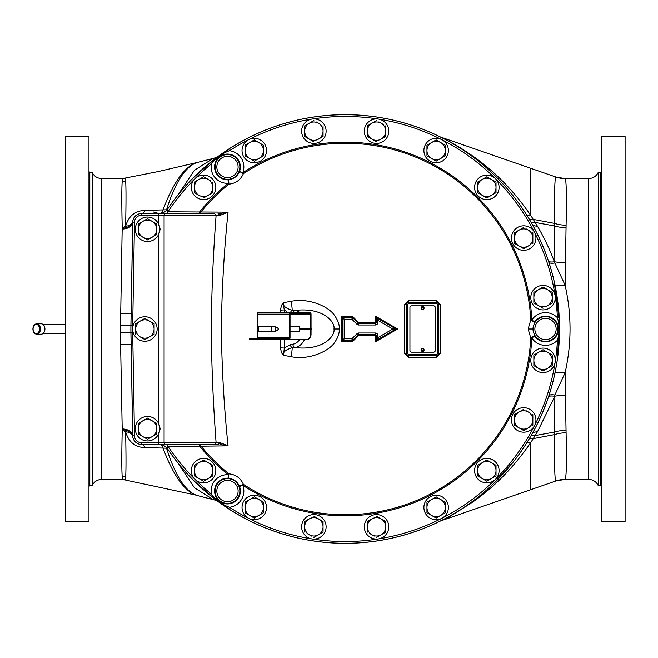 <?xml version="1.0" encoding="UTF-8"?>
<svg xmlns="http://www.w3.org/2000/svg" width="658" height="658" viewBox="0 0 658 658"><rect width="100%" height="100%" fill="white"/><g stroke="black" fill="none" stroke-linecap="round" stroke-linejoin="round"><path stroke-width="0.99" d="M194.398 465.329L198.987 462.681A9.179 9.179 0 0 1 212.756 470.635A9.179 9.179 0 0 1 198.987 478.58A9.179 9.179 0 0 1 194.398 470.635L194.398 465.329M194.472 475.981L198.987 478.58L194.398 475.931L194.398 470.635A9.179 9.179 0 0 1 198.987 462.681L203.577 460.032L212.756 465.329L212.756 475.931L203.577 481.228L212.756 475.931M203.577 458.387A12.247 12.247 0 0 0 191.33 470.635A12.247 12.247 0 0 0 203.577 482.873A12.247 12.247 0 0 0 215.824 470.635A12.247 12.247 0 0 0 203.577 458.387M212.756 465.329L203.577 460.032M203.495 460.074L198.987 462.681M203.495 481.187L198.987 478.58M211.662 496.584A214.294 214.294 0 0 1 210.297 495.499A214.294 214.294 0 0 1 167.716 449.069C166.918 448.156 166.984 447.201 167.905 446.206L167.905 444.454L199.711 444.454L199.711 446.206L228.055 445.861C224.148 408.495 221.894 369.541 221.31 329C221.894 288.475 224.148 249.522 228.055 212.139L167.905 211.794L167.905 213.546L159.039 213.546A10.536 10.536 0 0 0 167.683 208.915A214.327 214.327 0 0 1 486.83 168.127A214.327 214.327 0 0 1 486.83 489.873A214.327 214.327 0 0 1 167.683 449.085A10.536 10.536 0 0 0 159.022 444.454L158.956 444.454M227.512 149.917A214.294 214.294 0 0 1 228.548 149.243L210.297 162.501A214.294 214.294 0 0 1 211.234 161.745M559.456 333.392A214.294 214.294 0 0 1 559.201 340.276C559.613 331.451 559.604 326.508 559.201 317.724A214.294 214.294 0 0 1 559.489 326.722M166.803 444.454L141.528 444.454A8.743 8.743 0 0 1 132.751 435.859L130.95 332.742A214.294 214.294 0 0 1 130.95 325.258L132.751 222.141A8.743 8.743 0 0 1 141.495 213.546L200.41 213.546A1.752 0.428 -90 0 0 200.83 212.139A185.745 185.745 0 0 1 228.926 184.158C235.77 183.442 240.589 179.938 243.386 173.646A185.745 185.745 0 0 1 530.743 320.059L528.144 329L530.743 337.941A185.745 185.745 0 0 1 243.386 484.354C240.589 478.062 235.77 474.558 228.926 473.842L228.244 474.689A186.831 186.831 0 0 1 199.711 446.206L167.905 446.206A212.542 212.542 0 0 0 211.399 494.133L210.297 495.499L228.548 508.757A214.294 214.294 0 0 1 227.092 507.803M212.624 160.642A214.294 214.294 0 0 1 214.097 159.499M214.204 159.417A214.294 214.294 0 0 1 214.977 158.817M215.692 158.282A214.294 214.294 0 0 1 216.334 157.788M216.918 157.352A214.294 214.294 0 0 1 217.444 156.966M218.316 156.316A214.294 214.294 0 0 1 219.797 155.239M220.15 154.984A214.294 214.294 0 0 1 220.611 154.655M221.59 153.956A214.294 214.294 0 0 1 222.182 153.544M223.597 152.557A214.294 214.294 0 0 1 224.419 151.998M224.575 151.883A214.294 214.294 0 0 1 225.209 151.463M225.908 150.986A214.294 214.294 0 0 1 226.525 150.575M559.497 327.297A214.294 214.294 0 0 1 559.497 327.832M559.497 330.16A214.294 214.294 0 0 1 559.489 331.278M559.481 331.673A214.294 214.294 0 0 1 559.465 332.816M226.525 507.425A214.294 214.294 0 0 1 225.891 507.005M225.192 506.528A214.294 214.294 0 0 1 224.444 506.027M224.419 506.002A214.294 214.294 0 0 1 223.63 505.467M222.239 504.497A214.294 214.294 0 0 1 221.113 503.707M219.459 502.523A214.294 214.294 0 0 1 217.938 501.404M217.485 501.067A214.294 214.294 0 0 1 216.967 500.689M216.392 500.253A214.294 214.294 0 0 1 215.75 499.767M215.026 499.216A214.294 214.294 0 0 1 214.22 498.6M212.781 497.481A214.294 214.294 0 0 1 212.189 497.012M555.138 295.746A212.542 212.542 0 0 0 229.502 150.715C222.182 153.322 216.145 157.706 211.399 163.867A212.542 212.542 0 0 0 167.905 211.794C166.984 210.807 166.918 209.853 167.716 208.931A10.495 10.495 0 0 1 159.022 213.546A10.495 10.495 0 0 0 159.804 213.513L158.989 213.546M214.714 213.546L164.138 213.546M199.711 213.546L199.711 211.794A186.831 186.831 0 0 1 228.244 183.311L228.079 179.823C233.491 179.247 237.308 176.476 239.528 171.508A12.88 12.88 0 0 0 227.479 154.071A12.88 12.88 0 0 0 214.59 166.959A12.88 12.88 0 0 0 228.079 179.823A3.496 0.65 86.4 0 1 228.926 184.158L228.244 183.311A16.368 16.368 0 0 1 211.399 163.867L210.297 162.501A214.294 214.294 0 0 0 167.716 208.931A10.495 10.495 0 0 1 159.804 213.513M555.138 295.755A212.542 212.542 0 0 1 557.458 317.814A16.368 16.368 0 0 0 531.829 320.01L530.743 320.059A3.496 0.65 -147.6 0 0 534.74 321.926L532.7 329L534.74 336.074A3.496 0.65 147.6 0 0 530.743 337.941L531.829 337.99A16.368 16.368 0 0 0 557.458 340.186C559.645 332.718 559.645 325.258 557.458 317.814L559.201 317.724A214.294 214.294 0 0 0 228.548 149.243A214.294 214.294 0 0 1 559.201 317.724M555.138 362.245A212.542 212.542 0 0 0 557.458 340.186L559.201 340.276A214.294 214.294 0 0 1 228.548 508.757A214.294 214.294 0 0 0 559.201 340.276M214.936 444.454L200.41 444.454A1.752 0.428 90 0 1 200.83 445.861A185.745 185.745 0 0 0 228.926 473.842L228.079 478.177L228.244 474.689A16.368 16.368 0 0 0 211.399 494.133C216.153 500.302 222.19 504.678 229.502 507.285A212.542 212.542 0 0 0 555.138 362.254M167.716 449.069A10.495 10.495 0 0 0 159.022 444.454L159.836 444.487M165.602 444.454L159.022 444.454M189.899 444.454L189.076 444.454M184.733 444.454L183.5 444.454M180.218 444.454L167.371 444.454M159.623 444.454L159.154 444.454M219.953 444.454L228.055 445.861L220.767 442.908A1.752 0.823 90 0 1 219.953 444.454M214.533 213.546L216.104 215.298L164.089 215.298L164.089 442.702L216.104 442.702L214.533 444.454L218.078 444.454A1.752 1.086 90 0 0 219.155 442.859L216.104 442.702C213.167 403.658 211.563 365.758 211.292 329C211.563 292.242 213.167 254.342 216.104 215.298L220.767 215.092L228.055 212.139L219.953 213.546A1.752 0.823 90 0 1 220.767 215.092M214.533 444.454L165.405 444.454A1.752 1.316 -90 0 1 164.089 442.702L158.825 442.702L158.825 444.454L141.495 444.454A10.536 4.787 -90 0 1 144.941 447.596C135.013 447.284 128.573 441.979 125.629 431.673L122.224 429.945L120.381 332.668L122.174 229.025L122.224 228.046L125.629 226.319C128.573 216.021 135.013 210.716 144.941 210.404L167.033 209.779M166.375 447.506A10.536 3.142 -90 0 1 166.564 448.205L163.011 448.082C173.251 475.282 184.289 490.967 196.109 495.145L122.651 479.443A13.555 13.547 -150.8 0 1 125.234 479.69L125.686 476.524C126.122 469.73 126.106 454.785 125.629 431.673A10.536 6.819 -8.4 0 1 132.809 436.928L132.71 435.793A8.817 8.817 0 0 0 134.635 441.14L134.174 440.506M134.166 440.498L133.558 439.396M133.549 439.38L133.36 438.968M144.941 210.404A10.536 4.787 90 0 1 141.528 213.546A8.743 8.743 0 0 0 132.751 222.141A8.743 8.743 0 0 1 134.635 216.86A8.817 8.817 0 0 0 132.71 222.207L130.917 325.258A214.327 214.327 0 0 0 130.917 332.742L132.71 435.793A10.536 6.999 -1 0 0 122.174 428.975M122.174 229.025A10.536 6.999 1 0 0 132.71 222.207L132.908 220.512M133.368 219.032L133.558 218.596M134.183 217.485L134.635 216.86M219.155 215.141A1.752 1.086 90 0 0 218.078 213.546L219.862 213.546M160.116 213.546L160.684 213.546M163.505 213.546L165.405 213.546A1.752 1.316 -90 0 0 164.089 215.298L158.825 215.298L158.825 213.546M172.157 213.546L184.594 213.546M188.723 213.546L190.318 213.546M192.325 213.546L183.566 213.546M172.667 213.546L180.3 213.546M194.381 176.731L215.725 158.208M166.375 210.494A10.536 3.142 90 0 0 166.564 209.795C174.979 182.924 184.873 167.264 196.249 162.822L196.109 162.855C184.289 167.033 173.251 182.718 163.011 209.918A10.536 4.359 90 0 1 160.256 213.463M132.809 221.063A10.536 6.819 8.5 0 1 125.629 226.319C126.106 203.215 126.122 188.27 125.686 181.476L125.209 178.318A13.324 13.316 158.2 0 1 122.676 178.557L101.727 178.557C97.335 178.376 94.152 176.319 92.169 172.404L92.169 485.596A10.495 10.495 0 0 1 101.727 479.443L101.727 178.557M132.727 221.828L132.735 221.73A10.536 7.065 4.1 0 1 122.224 228.046C121.681 204.301 121.664 188.92 122.174 181.904L122.676 178.557L158.052 171.598L197.63 162.37M120.381 325.332L130.917 325.258L130.942 323.818M132.735 436.27A10.536 7.057 -4.1 0 0 122.224 429.945C121.681 453.699 121.664 469.08 122.174 476.096L122.651 479.443L101.727 479.443M160.256 444.537A10.536 4.351 -90 0 1 163.011 448.082L144.941 447.596M167.033 448.221L166.564 448.205C174.979 475.076 184.873 490.736 196.249 495.178L197.236 495.515M215.725 499.792L194.381 481.269M429.386 526.104L428.342 526.548M428.243 526.589L421.696 529.213M420.043 529.838L418.274 530.488M448.279 516.917L447.103 517.558M445.606 518.356L443.031 519.705M442.061 520.198L441.469 520.494M440.72 520.873L438.647 521.884M438.302 522.049L436.756 522.789M436.558 522.888L433.729 524.187M433.375 524.352L431.829 525.043M449.644 516.16L450.952 515.42M451.084 515.354L452.317 514.646M452.449 514.564L458.289 511.069M458.503 510.937L460.74 509.522M462.36 508.478L463.438 507.77M504.867 471.983L506.241 470.445M507.811 468.628L510.69 465.206M512.977 462.377L513.495 461.719M516.234 458.182L521.473 450.927M523.982 447.218L524.739 446.075M443.887 519.261A38.485 37.473 -90 0 0 444.775 518.915C445.31 519.376 454.818 513.618 473.299 501.635C495.112 486.328 514.219 466.678 530.636 442.694A10.495 4.071 32.3 0 0 526.408 443.467L528.086 440.77M560.328 479.838A27.99 27.981 90 0 1 565 479.443L555.87 480.982C554.76 480.636 554.324 465.173 554.571 434.601L554.85 395.006L565.09 372.806C571.687 343.599 571.687 314.392 565.09 285.194L566.086 225.217C566.719 195.171 566.374 179.618 565.041 178.565L588.688 178.557C593.08 178.376 596.263 176.319 598.245 172.404L598.245 485.596A10.495 10.495 0 0 0 588.688 479.443L565.041 479.435A27.99 27.973 71.1 0 0 555.961 480.949A27.99 27.973 71.1 0 0 555.878 480.982L530.636 489.733L530.636 442.694L533.276 438.623A10.495 3.973 31 0 0 528.917 439.396L529.517 438.384M530.126 437.364L531.467 435.045M532.19 433.754L534.888 428.786M536.78 425.109L537.422 423.818M540.234 417.888L541.608 414.803M541.797 414.367L547.217 400.615M548.418 397.128L548.83 395.886A10.495 3.101 18.2 0 1 554.85 395.006L554.381 396.248A10.495 3.134 18.5 0 0 548.418 397.128M551.034 388.755L551.371 387.595M552.152 384.774L553.172 380.842M554.069 377.1L555.015 372.798M557.416 359.079L559.415 321.713L554.061 280.859M553.164 277.133L552.152 273.218M551.231 269.936L551.034 269.237M549.899 265.445L548.418 260.872A10.495 3.134 -18.5 0 0 554.381 261.752C549.825 249.472 544.215 237.678 537.545 226.368L533.276 219.377A10.495 3.973 -31 0 1 528.917 218.604L529.517 219.616M547.217 257.385L544.742 250.764M544.643 250.509L541.797 243.633M541.616 243.213L540.234 240.112M537.545 234.429L536.78 232.891M537.537 226.36L532.914 225.546L532.19 224.246M531.467 222.955L530.126 220.636M528.086 217.23L527.247 215.882M526.408 214.541L526.408 214.533A10.495 4.071 -32.3 0 0 530.636 215.306C515.255 192.728 497.292 173.909 476.746 158.858C453.666 142.515 447.498 140.853 444.775 139.085L444.956 138.558L440.86 137.39M524.985 212.304L523.982 210.782M521.473 207.073L521.12 206.563M513.503 196.281L511.792 194.143M510.69 192.802L507.82 189.381M463.446 150.238L462.311 149.498M460.748 148.478L458.519 147.079M458.289 146.931L452.449 143.436M452.309 143.354L451.075 142.646M450.952 142.58L449.644 141.84M431.845 132.965L433.392 133.656M433.959 133.911L434.617 134.216M435.02 134.397L436.772 135.219M436.961 135.301L438.162 135.877M438.672 136.124L440.753 137.144M441.057 137.3L442.258 137.909M443.048 138.312L445.614 139.644M447.382 140.598L448.337 141.116M418.274 127.512L420.043 128.162M421.696 128.787L425.989 130.481M427.215 130.983L429.386 131.896M443.887 138.739A38.485 37.473 90 0 1 444.775 139.085L448.485 141.199M177.783 195.187L194.447 170.233L213.406 158.315A38.485 33.023 75.6 0 1 213.595 158.265A38.485 33.023 75.6 0 1 216.408 157.69M198.066 162.263L216.301 157.632A38.485 33.278 78 0 1 216.564 157.575L216.301 157.632M198.042 495.737L213.595 499.735A38.485 33.023 -75.6 0 1 213.406 499.685L194.447 487.759L177.783 462.813M216.301 500.368A38.485 33.278 -78 0 0 216.564 500.425L213.595 499.735A38.485 33.023 -75.6 0 0 216.408 500.31M444.718 519.507L444.775 518.915L448.485 516.801M565.041 479.435C566.374 478.382 566.719 462.829 566.086 432.783A27.99 19.304 -1.1 0 0 554.571 434.601L533.276 438.623L537.537 431.64L532.914 432.454M537.537 431.64L554.85 396.206A27.99 12.313 -0.8 0 1 565.403 395.17L565.09 372.806A10.495 2.994 12 0 0 554.826 373.678M566.086 432.783L565.403 395.17M565.403 262.83A27.99 12.313 0.8 0 1 554.85 261.794L554.85 262.994L565.09 285.194A10.495 2.994 -12 0 1 554.826 284.322M548.83 262.114A10.495 3.101 -18.2 0 0 554.85 262.994L554.381 261.752L554.85 261.794L554.571 223.399C554.324 192.827 554.76 177.364 555.878 177.018L530.636 168.267L530.636 215.306L533.276 219.377L554.571 223.399A27.99 19.304 1.1 0 0 566.086 225.217M530.636 488.409L530.636 489.733L444.956 519.442A38.485 38.485 90 0 1 441.567 520.445M601.453 329L601.453 521.424L625.1 521.424L625.1 136.576L601.453 136.576L601.453 329M131.123 313.257L120.603 313.257M131.123 344.743L120.603 344.743M44.933 329A5.19 3.668 90 0 1 41.257 334.19L36.758 334.19A5.19 3.668 90 0 1 33.081 329A5.19 3.668 -90 0 1 36.758 323.81C34.364 324.164 33.081 325.891 32.9 329C33.081 332.109 34.364 333.836 36.758 334.19A5.19 3.668 90 0 0 40.426 329A5.19 3.668 -90 0 0 36.758 323.81L41.257 323.81A5.19 3.668 -90 0 1 44.933 329M88.97 329L88.97 521.424L65.315 521.424L65.315 136.576L88.97 136.576L88.97 329M228.548 149.243L229.502 150.715A16.368 16.368 0 0 1 242.794 172.741L243.386 173.646L239.528 171.508L242.794 172.741A186.831 186.831 0 0 1 531.829 320.01L534.74 321.926A12.88 12.88 0 0 1 558.387 329A12.88 12.88 0 0 1 534.74 336.074L531.829 337.99A186.831 186.831 0 0 1 242.794 485.259A16.368 16.368 0 0 1 229.502 507.285L228.548 508.757M404.514 329L404.514 304.58L408.437 300.657L436.344 300.657L440.268 304.58L440.268 353.42L436.344 357.343L408.437 357.343L404.514 353.42L404.514 329M280.218 312.418A374.78 265.01 -90 0 0 280.135 310.157L282.315 303.642L283.508 302.639C282.701 305.789 285.588 308.322 292.177 310.239A3.496 2.443 103.4 0 0 290.581 312.418M304.572 339.495A18.621 13.168 90 0 1 294.891 347.547L292.177 347.761C285.588 349.678 282.693 352.211 283.508 355.361A580.29 106.201 10.7 0 1 291.149 356.685C310.066 360.707 330.768 350.072 335.144 341.642C338.056 337.455 339.446 333.244 339.314 329C339.536 324.764 338.015 320.364 334.741 315.791C329.691 307.146 309.523 297.523 291.149 301.315A580.29 106.201 169.3 0 1 283.508 302.639L283.359 304.638L282.315 303.642M356.957 333.729L358.1 334.889A0.831 0.831 -64.3 0 1 358.684 334.642L375.348 334.642A0.831 0.831 -77.9 0 1 376.179 335.473L376.179 339.018L375.315 341.88L397.621 329L394.767 328.276L394.767 329.724L392.818 329L394.767 328.276L377.421 318.266L377.889 320.38L376.179 318.982L377.421 318.266L375.315 316.12L376.179 318.982L376.179 322.527A0.831 0.831 -102.1 0 1 375.348 323.358L358.684 323.358A0.831 0.831 -115.7 0 1 358.1 323.111L352.82 317.83L352.91 316.769L352.227 317.584A0.88 0.831 21.9 0 1 352.82 317.83L351.907 319.212L352.227 317.584L343.369 317.584L341.708 316.769L341.708 341.231L352.91 341.231L358.676 335.473L375.315 335.473L375.315 341.88L377.421 339.734L377.889 337.62L392.818 329L377.889 320.38L377.889 322.51A2.484 2.484 -102.1 0 1 375.405 324.994L358.717 324.994A2.484 2.484 -115.7 0 1 356.957 324.271L351.907 319.212L344.183 319.212L344.183 338.788L351.907 338.788L356.957 333.729A2.484 2.484 -64.3 0 1 358.717 333.006L375.405 333.006A2.484 2.484 -77.9 0 1 377.889 335.49L377.889 337.62L376.179 339.018L377.421 339.734L394.767 329.724L397.621 329L375.315 316.12L375.315 322.527L358.676 322.527L352.91 316.769L341.708 316.769L342.538 318.414L344.183 319.212L343.369 317.584A0.88 0.79 133.8 0 0 342.538 318.414L342.538 339.586L344.183 338.788L343.369 340.416L352.227 340.416L352.91 341.231L352.82 340.17A0.88 0.831 158.1 0 1 352.227 340.416L351.907 338.788L352.82 340.17L358.1 334.889L358.676 335.473L358.717 333.006M377.889 335.49L375.315 335.473L375.405 333.006M339.314 329L333.968 329C335.448 335.819 323.366 350.977 294.891 347.547A3.496 2.468 -97.4 0 1 292.843 344.183L290.367 344.627L284.322 348.066L283.508 355.361L282.315 354.358L280.135 347.843A374.78 265.01 -90 0 0 280.374 339.495M438.787 304.325L438.796 304.506A2.18 2.18 0 0 0 436.616 302.326L408.618 302.326A2.18 2.18 0 0 0 406.438 304.506L406.438 353.494L404.514 353.42M407.746 304.506L407.746 353.494A0.864 0.864 0 0 0 408.618 354.358L436.616 354.358A0.864 0.864 0 0 0 437.48 353.494L437.48 304.506A0.864 0.864 0 0 0 436.616 303.642L408.618 303.642A0.864 0.864 0 0 0 407.746 304.506L404.514 304.58M408.618 303.642L408.437 300.657M436.616 303.642L436.344 300.657M406.438 353.675L406.438 353.494A2.18 2.18 0 0 0 408.618 355.674L436.616 355.674A2.18 2.18 0 0 0 438.796 353.494L438.796 304.506L440.268 304.58M437.48 353.494L440.268 353.42M436.616 354.358L436.616 355.674A2.18 2.18 0 0 0 438.796 353.494L438.787 353.675M436.616 355.674L436.344 357.343M408.618 354.358L408.437 357.343M435.3 350.426L435.292 307.566A1.752 1.752 0 0 0 433.548 305.822L411.678 305.822A1.752 1.752 0 0 0 409.934 307.574L409.934 350.434A1.752 1.752 0 0 0 411.686 352.178L433.556 352.178A1.752 1.752 0 0 0 435.3 350.426M422.617 348.526A1.472 1.472 0 0 1 424.089 349.99A1.472 1.472 0 0 1 422.617 351.462A1.472 1.472 0 0 1 421.153 349.99A1.472 1.472 0 0 1 422.617 348.526M422.617 309.474A1.472 1.472 0 0 0 424.089 308.01A1.472 1.472 0 0 0 422.617 306.538A1.472 1.472 0 0 0 421.153 308.01A1.472 1.472 0 0 0 422.617 309.474M243.386 484.354L242.794 485.259L239.528 486.492C237.308 481.524 233.491 478.753 228.079 478.177A12.88 12.88 0 0 0 214.59 491.041A12.88 12.88 0 0 0 227.479 503.929A12.88 12.88 0 0 0 239.528 486.492A3.496 0.65 -21.6 0 1 243.386 484.354M220.767 442.908L219.155 442.859M158.825 225.184L160.248 229.288L158.825 233.393M158.825 424.607L160.248 428.712L158.825 432.816M159.779 229.288A12.247 12.247 0 0 1 147.532 241.535A12.247 12.247 0 0 1 135.293 229.288A12.247 12.247 0 0 1 147.532 217.041A12.247 12.247 0 0 1 159.779 229.288M156.719 223.991L152.121 221.335L156.719 223.991L156.719 234.585L147.532 239.89L156.719 234.585M147.532 218.686L138.353 223.991L147.532 218.686L152.121 221.335A9.179 9.179 0 0 1 152.121 237.242A9.179 9.179 0 0 1 142.942 237.242L138.353 234.585L142.942 237.242A9.179 9.179 0 0 1 138.353 229.288L138.353 223.991M147.532 239.89L142.942 237.242M138.353 234.585L138.353 229.288A9.179 9.179 0 0 1 152.121 221.335M159.779 428.712A12.247 12.247 0 0 0 147.532 416.465A12.247 12.247 0 0 0 135.293 428.712A12.247 12.247 0 0 0 147.532 440.959A12.247 12.247 0 0 0 159.779 428.712M156.719 423.415L152.121 420.758L156.719 423.415L156.719 434.009L147.532 439.314L156.719 434.009M147.532 418.11L138.353 423.415L147.532 418.11L152.121 420.758A9.179 9.179 0 0 1 152.121 436.665A9.179 9.179 0 0 1 142.942 436.665L138.353 434.009L142.942 436.665A9.179 9.179 0 0 1 138.353 428.712L138.353 423.415M147.532 439.314L142.942 436.665M138.353 434.009L138.353 428.712A9.179 9.179 0 0 1 152.121 420.758M157.155 329A12.247 12.247 0 0 1 144.908 341.247A12.247 12.247 0 0 1 132.669 329A12.247 12.247 0 0 1 144.908 316.753A12.247 12.247 0 0 1 157.155 329M154.095 323.703L149.498 321.046L154.095 323.703L154.095 334.297L144.908 339.602L154.095 334.297M144.908 318.398L140.319 321.046L144.908 318.398L149.498 321.046A9.179 9.179 0 0 1 149.498 336.954A9.179 9.179 0 0 1 140.319 336.954L144.834 339.553M135.811 323.654L140.319 321.046A9.179 9.179 0 0 1 149.498 321.046M144.908 339.602L140.319 336.954A9.179 9.179 0 0 1 135.729 329L135.729 323.703M135.729 334.297L135.729 329A9.179 9.179 0 0 1 140.319 321.046M280.135 310.157L284.322 309.934L283.359 304.638M284.404 312.418A379.164 268.11 90 0 0 284.322 309.934L287.694 312.418M291.149 301.315A10.495 0.855 -99.9 0 1 292.177 310.239L294.891 310.453A3.496 2.468 97.4 0 0 293.139 312.418M333.968 329C335.448 322.181 323.358 307.015 294.891 310.453A18.621 13.168 90 0 1 299.686 312.418M291.149 356.685A10.495 0.855 99.9 0 0 292.177 347.761A3.496 2.443 -103.4 0 1 290.367 344.627M311.045 334.248A5.248 3.709 90 0 1 307.335 339.495L306.735 339.495A5.248 3.709 -90 0 0 310.453 334.248L311.045 334.248L311.045 329.436L309.523 329.436L309.49 328.712L309.49 329.288L299.308 329.288L299.308 328.712L299.308 329.288M310.115 328.564L311.719 328.712L311.719 329.288L311.719 328.712L299.308 328.712M309.49 329.288L311.719 329.288L310.115 329.436M310.453 312.673L310.453 314.096L309.597 313.257L290.894 313.257L290.038 314.096L310.453 314.096L310.453 328.564L311.045 328.564L311.045 314.162A1.752 1.234 90 0 0 310.453 312.673L277.363 312.418M250.246 339.495L249.218 339.495L249.218 338.656L250.246 338.656L250.246 339.495L306.735 339.495M288.804 339.495A1.752 1.234 -90 0 0 290.038 337.743L290.038 312.673L309.523 312.418M310.453 328.564L309.523 328.712M310.453 329.436L310.453 334.248M250.246 338.656L288.854 338.656A0.839 0.592 90 0 0 289.446 337.817L289.446 314.162L257.286 314.162A1.752 1.234 -90 0 1 257.878 312.673L290.959 312.418M257.286 314.162L257.286 337.817L289.446 337.817M256.694 338.656A0.839 0.592 90 0 0 257.286 337.817M289.446 314.162A1.752 1.234 -90 0 1 290.038 312.673M275.069 327.692L277.446 327.692L278.424 329L277.446 330.308L275.069 330.308M275.069 331.624L275.069 326.376L258.75 326.376L258.75 331.624L275.069 331.624M271.326 331.624L271.326 326.376M290.038 332.232L290.466 331.188M290.466 326.812L290.038 325.768M341.708 341.231L342.538 339.586A0.88 0.79 46.2 0 0 343.369 340.416L341.708 341.231M356.957 324.271L358.676 322.527L358.717 324.994M375.405 324.994L375.315 322.527L377.889 322.51M533.136 367.534A12.247 12.247 0 0 0 550.236 370.24A12.247 12.247 0 0 0 552.95 353.132A12.247 12.247 0 0 0 535.842 350.426A12.247 12.247 0 0 0 533.136 367.534M552.218 355.032L543.039 349.735L552.218 355.032L552.218 365.634L543.039 370.931L533.86 365.634L543.039 370.931M542.965 349.776L533.934 354.991M549.882 366.983L552.218 365.634M533.86 365.634L533.86 355.032L543.039 349.735M538.45 352.384A9.179 9.179 0 0 1 552.218 360.337A9.179 9.179 0 0 1 538.45 368.283A9.179 9.179 0 0 1 538.45 352.384M512.031 423.719A12.247 12.247 0 0 0 527.461 431.582A12.247 12.247 0 0 0 535.324 416.152A12.247 12.247 0 0 0 519.894 408.289A12.247 12.247 0 0 0 512.031 423.719M526.005 410.682L530.521 413.282M523.678 409.334L514.49 414.63L523.678 409.334M514.49 425.233L523.678 430.538L514.49 425.233L514.49 414.63M530.521 426.581L523.678 430.538M532.857 414.63L532.857 425.233M519.088 411.982A9.179 9.179 0 0 1 532.857 419.936A9.179 9.179 0 0 1 519.088 427.881A9.179 9.179 0 0 1 519.088 411.982M474.591 470.635A12.247 12.247 0 0 0 486.838 482.873A12.247 12.247 0 0 0 499.085 470.635A12.247 12.247 0 0 0 486.838 458.387A12.247 12.247 0 0 0 474.591 470.635M486.764 481.187L477.659 475.931L477.659 465.329L482.248 462.681A9.179 9.179 0 0 1 491.427 462.681L486.838 460.032L496.017 465.329L496.017 475.931L486.838 481.228L495.943 475.981M477.659 475.931L479.995 477.28M491.427 462.681A9.179 9.179 0 0 1 491.427 478.58A9.179 9.179 0 0 1 477.659 470.635A9.179 9.179 0 0 1 482.248 462.681L486.838 460.032M424.492 503.683A12.247 12.247 0 0 0 432.355 519.113A12.247 12.247 0 0 0 447.785 511.25A12.247 12.247 0 0 0 439.922 495.819A12.247 12.247 0 0 0 424.492 503.683M436.139 518.068L445.318 512.763L436.139 518.068L431.549 515.42L426.96 512.763L426.96 502.169L436.139 496.864L445.318 502.169L436.139 496.864L427.042 502.12M426.96 512.763L436.065 518.019M445.318 502.169L445.318 512.763M431.549 499.512A9.179 9.179 0 0 1 445.318 507.466A9.179 9.179 0 0 1 431.549 515.42A9.179 9.179 0 0 1 431.549 499.512M366.638 519.631A12.247 12.247 0 0 0 369.344 536.739A12.247 12.247 0 0 0 386.452 534.033A12.247 12.247 0 0 0 383.737 516.925A12.247 12.247 0 0 0 366.638 519.631M385.646 521.49L376.541 516.234L385.72 521.531L385.72 532.133L376.541 537.43L385.72 532.133M374.205 536.081L369.697 533.482M367.361 532.133L367.361 521.531L371.951 518.882A9.179 9.179 0 0 1 385.72 526.828A9.179 9.179 0 0 1 371.951 534.781A9.179 9.179 0 0 1 371.951 518.882M306.677 516.925A12.247 12.247 0 0 0 303.971 534.033A12.247 12.247 0 0 0 321.071 536.739A12.247 12.247 0 0 0 323.785 519.631A12.247 12.247 0 0 0 306.677 516.925M322.979 521.49L313.874 516.234L323.053 521.531L323.053 532.133L313.874 537.43L323.053 532.133M311.538 536.081L307.031 533.482M304.695 532.133L304.695 521.531L309.285 518.882A9.179 9.179 0 0 1 323.053 526.828A9.179 9.179 0 0 1 309.285 534.781A9.179 9.179 0 0 1 309.285 518.882M250.492 495.819A12.247 12.247 0 0 0 242.629 511.25A12.247 12.247 0 0 0 258.059 519.113A12.247 12.247 0 0 0 265.922 503.683A12.247 12.247 0 0 0 250.492 495.819M254.276 518.068L263.455 512.763L254.276 518.068L245.097 512.763L245.097 502.169L254.276 496.864L263.455 502.169L254.276 496.864L245.171 502.12M245.097 512.763L254.194 518.019M263.455 502.169L263.455 512.763M249.686 499.512A9.179 9.179 0 0 1 263.455 507.466A9.179 9.179 0 0 1 249.686 515.42A9.179 9.179 0 0 1 249.686 499.512M265.922 154.317A12.247 12.247 0 0 0 258.059 138.887A12.247 12.247 0 0 0 242.629 146.75A12.247 12.247 0 0 0 250.492 162.181A12.247 12.247 0 0 0 265.922 154.317M254.276 139.932L245.097 145.237L254.276 139.932L263.455 145.237L254.35 139.981M263.455 145.237L263.455 155.831L258.865 158.488L254.276 161.136L245.097 155.831L254.276 161.136L263.381 155.88M245.097 155.831L245.097 145.237M249.686 142.58A9.179 9.179 0 0 1 263.455 150.534A9.179 9.179 0 0 1 249.686 158.488A9.179 9.179 0 0 1 249.686 142.58M323.785 138.369A12.247 12.247 0 0 0 321.071 121.261A12.247 12.247 0 0 0 303.971 123.967A12.247 12.247 0 0 0 306.677 141.075A12.247 12.247 0 0 0 323.785 138.369M316.21 121.919L320.717 124.518M313.874 120.57L304.695 125.867L313.874 120.57M304.769 136.51L313.874 141.766L304.695 136.469L304.695 125.867M323.053 125.867L323.053 136.469L318.464 139.118A9.179 9.179 0 0 1 304.695 131.172A9.179 9.179 0 0 1 318.464 123.219A9.179 9.179 0 0 1 318.464 139.118M383.737 141.075A12.247 12.247 0 0 0 386.452 123.967A12.247 12.247 0 0 0 369.344 121.261A12.247 12.247 0 0 0 366.638 138.369A12.247 12.247 0 0 0 383.737 141.075M378.876 121.919L383.392 124.518M376.541 120.57L367.361 125.867L376.541 120.57M367.444 136.51L376.541 141.766L367.361 136.469L367.361 125.867M385.72 125.867L385.72 136.469L381.13 139.118A9.179 9.179 0 0 1 367.361 131.172A9.179 9.179 0 0 1 381.13 123.219A9.179 9.179 0 0 1 381.13 139.118M439.922 162.181A12.247 12.247 0 0 0 447.785 146.75A12.247 12.247 0 0 0 432.355 138.887A12.247 12.247 0 0 0 424.492 154.317A12.247 12.247 0 0 0 439.922 162.181M436.139 139.932L426.96 145.237L436.139 139.932L445.318 145.237L436.221 139.981M445.318 145.237L445.318 155.831L440.728 158.488L436.139 161.136L426.96 155.831L436.139 161.136L445.244 155.88M426.96 155.831L426.96 145.237M431.549 142.58A9.179 9.179 0 0 1 445.318 150.534A9.179 9.179 0 0 1 431.549 158.488A9.179 9.179 0 0 1 431.549 142.58M486.838 199.613A12.247 12.247 0 0 0 499.085 187.365A12.247 12.247 0 0 0 486.838 175.127A12.247 12.247 0 0 0 474.591 187.365A12.247 12.247 0 0 0 486.838 199.613M495.943 182.019L491.427 179.42L496.017 182.069L496.017 192.671L486.838 197.968L477.659 192.671L486.838 197.968M486.92 176.813L477.659 182.069L486.838 176.772L491.427 179.42A9.179 9.179 0 0 1 491.427 195.319A9.179 9.179 0 0 1 477.659 187.365L477.659 182.069M486.92 197.926L491.427 195.319M477.659 192.671L477.659 187.365A9.179 9.179 0 0 1 491.427 179.42M519.894 249.711A12.247 12.247 0 0 0 535.324 241.848A12.247 12.247 0 0 0 527.461 226.418A12.247 12.247 0 0 0 512.031 234.281A12.247 12.247 0 0 0 519.894 249.711M526.005 228.811L530.521 231.419M523.678 227.462L514.49 232.768L523.678 227.462M530.521 244.718L523.678 248.666L519.088 246.018L523.678 248.666L526.005 247.318M532.857 232.768L532.857 243.37M519.088 246.018A9.179 9.179 0 0 1 519.088 230.119A9.179 9.179 0 0 1 532.857 238.064A9.179 9.179 0 0 1 519.088 246.018L514.49 243.37L514.49 232.768M535.842 307.574A12.247 12.247 0 0 0 552.95 304.868A12.247 12.247 0 0 0 550.236 287.76A12.247 12.247 0 0 0 533.136 290.466A12.247 12.247 0 0 0 535.842 307.574M552.218 292.366L547.629 289.717L552.218 292.366L552.218 302.968L547.629 305.616A9.179 9.179 0 0 1 538.45 305.616L543.039 308.265L533.86 302.968L533.86 292.366L543.039 287.069L547.629 289.717A9.179 9.179 0 0 1 547.629 305.616M542.965 287.11L538.45 289.717A9.179 9.179 0 0 1 547.629 289.717M549.882 304.317L552.218 302.968M538.45 305.616A9.179 9.179 0 0 1 538.45 289.717M215.824 187.365A12.247 12.247 0 0 0 203.577 175.127A12.247 12.247 0 0 0 191.33 187.365A12.247 12.247 0 0 0 203.577 199.613A12.247 12.247 0 0 0 215.824 187.365M203.651 176.813L210.42 180.72M212.756 182.069L212.756 192.671L208.167 195.319A9.179 9.179 0 0 1 198.987 195.319L194.398 192.671L194.398 182.069L203.577 176.772L194.472 182.019M198.987 195.319A9.179 9.179 0 0 1 198.987 179.42A9.179 9.179 0 0 1 212.756 187.365A9.179 9.179 0 0 1 208.167 195.319L203.577 197.968M300.007 328.712L299.637 326.812L299.258 329L299.637 331.188L300.007 329.288M299.357 328.712L299.637 327.388L299.908 328.712M299.908 329.288L299.637 330.612L299.357 329.288M210.297 162.501A214.294 214.294 0 0 0 167.716 208.931M158.825 433.449L158.825 442.702L141.495 442.702L141.495 444.454A8.743 8.743 0 0 1 132.751 435.859L134.495 435.835L132.702 332.709A212.542 212.542 0 0 1 132.702 325.291L134.495 222.165A6.999 6.999 0 0 1 141.495 215.298L158.825 215.298L158.825 224.551M132.702 332.709L130.95 332.742A214.294 214.294 0 0 1 130.95 325.258L132.702 325.291M130.917 332.742L120.381 332.668M441.567 137.555A38.485 38.485 90 0 1 444.956 138.558L555.961 177.051A27.99 27.973 -71.1 0 1 555.878 177.018M125.686 181.476A13.991 13.686 3.4 0 1 122.174 181.904M125.686 476.524A13.991 13.686 -3.4 0 0 122.174 476.096M566.036 430.307A27.99 18.843 -0.9 0 0 554.595 432.059L535.193 435.547A10.495 3.923 30.1 0 0 530.726 436.328M588.688 479.443L588.688 178.557M566.036 227.693A27.99 18.843 0.9 0 1 554.595 225.941L535.193 222.453A10.495 3.923 -30.1 0 1 530.726 221.672M598.245 172.404L600.606 172.404L600.606 485.596L601.453 486.443M565.041 178.565A27.99 27.973 -71.1 0 1 555.961 177.051L565 178.557A27.99 27.981 -90 0 1 560.328 178.17M39.538 329A4.565 3.224 -90 0 0 36.313 324.435A4.565 3.224 -90 0 0 33.081 329A4.565 3.224 90 0 0 36.313 333.565A4.565 3.224 90 0 0 39.538 329M92.169 485.596L89.809 485.596L89.809 172.404L88.97 171.557M215.092 166.959A12.387 12.387 0 0 0 227.479 179.338A12.387 12.387 0 0 0 239.857 166.959A12.387 12.387 0 0 0 227.479 154.572A12.387 12.387 0 0 0 215.092 166.959M216.836 166.959A10.643 10.643 0 0 0 227.479 177.594A10.643 10.643 0 0 0 238.122 166.959A10.643 10.643 0 0 0 227.479 156.316A10.643 10.643 0 0 0 216.836 166.959M407.746 317.559L406.438 317.559M407.746 340.441L406.438 340.441M408.618 302.326A2.18 2.18 0 0 0 406.438 304.506M437.48 304.506L438.796 304.506A2.18 2.18 0 0 0 436.616 302.326M407.746 353.494L406.438 353.494A2.18 2.18 0 0 0 408.618 355.674M422.617 351.462L422.617 349.99M422.617 306.538L422.617 308.01M528.144 329L532.7 329M557.894 329A12.387 12.387 0 0 0 545.507 316.613A12.387 12.387 0 0 0 533.12 329A12.387 12.387 0 0 0 545.507 341.387A12.387 12.387 0 0 0 557.894 329M556.15 329A10.643 10.643 0 0 0 545.507 318.357A10.643 10.643 0 0 0 534.864 329A10.643 10.643 0 0 0 545.507 339.643A10.643 10.643 0 0 0 556.15 329M239.857 491.041A12.387 12.387 0 0 0 227.479 478.662A12.387 12.387 0 0 0 215.092 491.041A12.387 12.387 0 0 0 227.479 503.428A12.387 12.387 0 0 0 239.857 491.041M238.122 491.041A10.643 10.643 0 0 0 227.479 480.406A10.643 10.643 0 0 0 216.836 491.041A10.643 10.643 0 0 0 227.479 501.684A10.643 10.643 0 0 0 238.122 491.041M141.495 442.702A6.999 6.999 0 0 1 134.495 435.835M132.751 222.141L134.495 222.165M141.495 213.546L141.495 215.298M158.825 423.974L158.825 234.026M284.56 339.495A379.164 268.11 90 0 1 284.322 348.066L280.135 347.843M299.678 339.495A15.249 10.783 90 0 1 292.843 344.183M273.958 339.495L273.958 338.656M281.377 339.495L281.377 338.656M283.359 353.362L282.315 354.358M159.392 213.546L161.465 213.546M167.905 444.454L161.465 444.454M160.651 444.454L159.392 444.454M153.511 212.024L158.956 213.546M166.079 213.546L167.691 213.546M147.631 213.546L153.701 213.546M132.562 427.371L131.041 340.03M153.61 444.454L148.099 444.454M430.348 132.307L429.065 131.756M426.935 130.868L425.636 130.333M419.565 127.981L417.871 127.364M430.357 525.684L433.137 524.459M438.672 521.876L441.115 520.675M448.493 516.801L451.536 515.099M455.945 512.508L460.477 509.695M463.882 507.474L468.66 504.201M475.413 499.241L482.01 493.985M492.332 484.856L513.98 461.102M555.87 480.982L530.636 489.733M448.493 141.199L451.536 142.909M455.936 145.492L460.477 148.313M463.89 150.534L469.417 154.334M477.132 160.091L484.79 166.359M490.416 171.36L496.51 177.199M507.844 189.414L517.007 200.855M438.738 136.157L433.926 133.895M444.956 519.442L440.86 520.61M598.245 485.596L600.606 485.596M600.606 172.404L601.453 171.557M65.315 324.624L43.239 324.624M65.315 333.376L43.239 333.376M89.809 485.596L88.97 486.443M89.809 172.404L92.169 172.404M290.038 326.812L299.637 326.812M290.038 331.188L299.637 331.188"/></g></svg>
